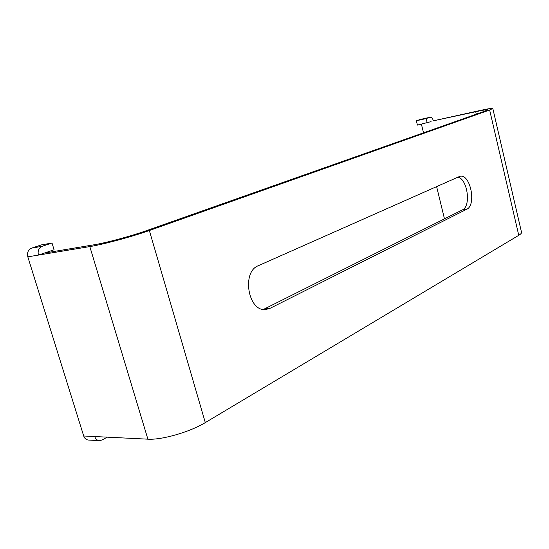 <?xml version="1.0" encoding="UTF-8"?>
<svg xmlns="http://www.w3.org/2000/svg" width="549" height="549" viewBox="0 0 549 549"><rect width="100%" height="100%" fill="white"/><g stroke="black" fill="none" stroke-linecap="round" stroke-linejoin="round"><path stroke-width="0.82" d="M492.83 108.558L521.468 232.097C521.831 232.927 520.932 233.998 518.764 235.315L205.299 422.6C190.139 431.919 161.756 440.14 147.887 439.173L94.709 436.537C95.588 439.042 97.152 440.408 99.41 440.634L102.135 439.982L107.247 437.162M147.887 439.173L89.816 246.583C103.185 244.463 132.666 236.495 149.355 230.511L489.646 110.013L492.803 108.448C491.952 108.126 487.43 108.867 479.25 110.665L433.374 120.835C432.646 118.364 431.576 117.163 430.155 117.239L420.52 119.414M258.332 265.702C241.279 271.879 248.258 312.237 265.86 309.506L270.06 308.318L466.698 209.279C476.704 205.113 470.383 173.683 460.007 176.25L258.332 265.702M421.419 124.211L423.519 132.817M436.592 186.495L444.477 218.873M89.816 246.583L38.43 255.086L44.352 253.075L94.284 244.751C106.046 242.864 131.746 235.919 146.418 230.676L484.746 111.193L487.587 109.793C486.846 109.512 482.887 110.157 475.715 111.728L433.374 120.835M457.777 177.08C467.501 178.741 471.358 206.252 462.382 209.903L263.431 309.43M44.352 253.075L54.083 249.768L52.011 243.022L42.252 246.261C38.78 247.874 37.51 250.811 38.43 255.086L27.814 256.843L83.702 435.995L94.709 436.537M431.082 121.617L417.425 125.09L416.368 120.759L420.266 119.469M99.41 440.634L88.389 440.044C86.131 439.818 84.573 438.466 83.702 435.995M27.814 256.843C26.901 252.622 28.177 249.72 31.636 248.127L41.367 244.902L52.011 243.022M427.218 122.928L426.161 118.557L430.025 117.273M426.161 118.557L416.368 120.759M149.355 230.511L205.299 422.6M489.646 110.013L518.764 235.315M476.292 114.178L475.715 111.728M462.382 209.903L466.698 209.279M270.06 308.318L265.256 308.696M31.636 248.127L42.252 246.261M420.39 119.435L430.155 117.239"/></g></svg>
